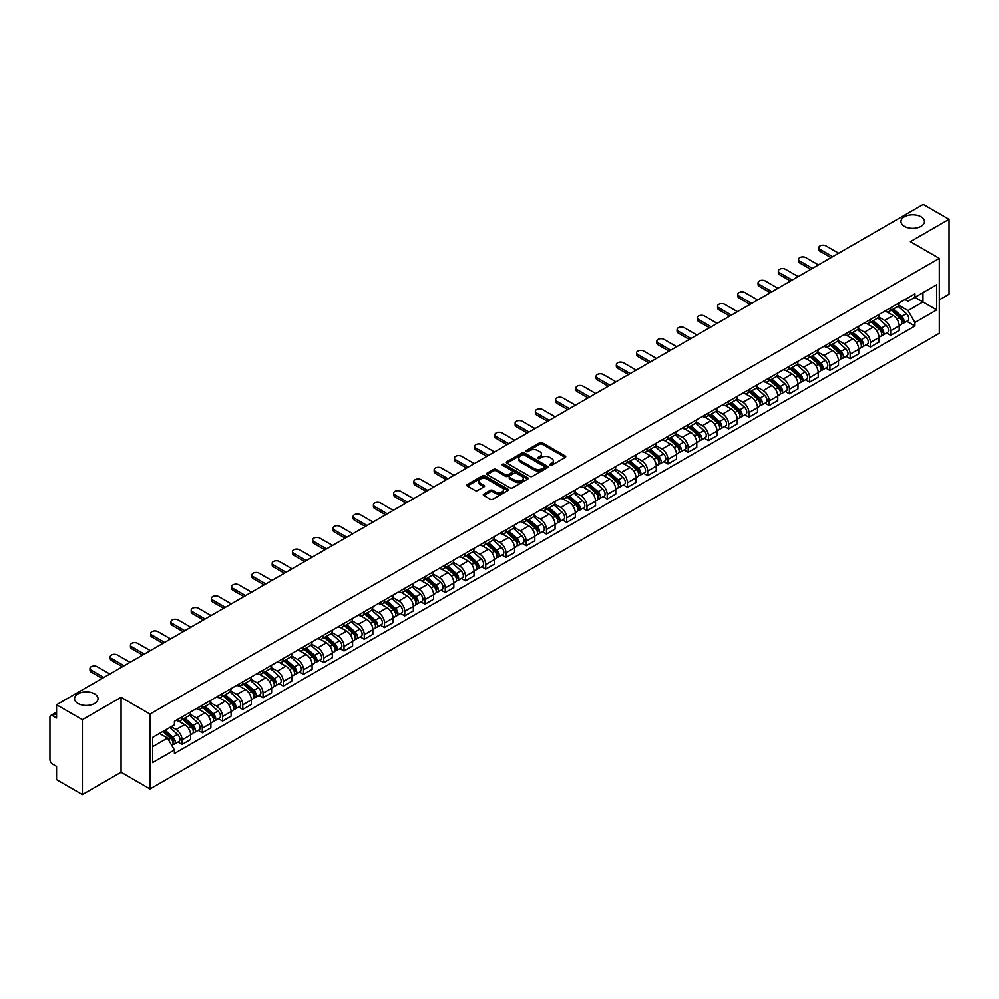<?xml version="1.0" encoding="UTF-8"?>
<svg xmlns="http://www.w3.org/2000/svg" width="999" height="999" viewBox="0 0 999 999"><rect width="100%" height="100%" fill="white"/><g stroke="black" fill="none" stroke-linecap="round" stroke-linejoin="round"><path stroke-width="1.5" d="M549.887 465.247A1.261 0.724 0 0 0 551.673 465.247L565.209 457.43A1.798 1.036 0 0 0 565.734 456.693A1.798 1.036 0 0 0 565.209 455.956L542.282 442.719A1.798 1.036 0 0 0 539.735 442.719L526.198 450.537A1.261 0.724 0 0 0 527.984 451.56L529.732 450.549A5.769 3.334 0 0 1 537.887 450.549L539.797 451.66A5.769 3.334 0 0 1 541.483 454.008A5.769 3.334 0 0 1 539.797 456.356L538.049 457.367A1.261 0.724 0 0 0 539.822 458.404L541.583 457.392A5.769 3.334 0 0 1 549.737 457.392L551.648 458.491A5.769 3.334 0 0 1 553.334 460.851A5.769 3.334 0 0 1 551.648 463.199L549.887 464.21A1.261 0.724 0 0 0 549.887 465.247L549.887 464.21M94.593 693.893A11.751 6.781 0 0 0 81.793 692.432A11.751 6.781 0 0 0 74.538 698.688A11.751 6.781 0 0 0 77.984 703.483A11.751 6.781 0 0 0 90.784 704.957A11.751 6.781 0 0 0 98.039 698.688A11.751 6.781 0 0 0 94.593 693.893M921.016 216.771A11.751 6.781 0 0 0 908.216 215.297A11.751 6.781 0 0 0 900.961 221.566A11.751 6.781 0 0 0 904.407 226.361A11.751 6.781 0 0 0 917.207 227.822A11.751 6.781 0 0 0 924.462 221.566A11.751 6.781 0 0 0 921.016 216.771M483.803 494.055A1.798 1.036 0 0 0 483.279 494.792A1.798 1.036 0 0 0 483.803 495.529L490.247 499.238A1.798 1.036 0 0 0 492.794 499.238L507.817 490.559A1.798 1.036 0 0 0 508.354 489.822A1.798 1.036 0 0 0 507.817 489.085L484.89 475.849A1.798 1.036 0 0 0 482.342 475.849L467.307 484.527A1.798 1.036 0 0 0 466.783 485.264A1.798 1.036 0 0 0 467.307 486.001L475.087 490.484A1.798 1.036 0 0 0 477.634 490.484L484.065 486.775A1.798 1.036 0 0 0 484.59 486.038A1.798 1.036 0 0 0 484.065 485.302L480.207 483.079A4.82 2.785 0 0 1 478.796 481.106A4.82 2.785 0 0 1 481.768 478.533A4.82 2.785 0 0 1 487.025 479.145L502.122 487.862A4.82 2.785 0 0 1 503.533 489.822A4.82 2.785 0 0 1 500.561 492.395A4.82 2.785 0 0 1 495.304 491.795L492.794 490.334A1.798 1.036 0 0 0 490.247 490.334L483.803 494.055L483.803 495.529M150.012 714.048L121.066 697.339L82.393 719.667L56.568 704.757L923.226 204.395L949.05 219.318L910.376 241.646L939.322 258.354L150.012 714.048L150.012 788.985L939.322 333.279L939.322 258.354M529.857 476.361A1.798 1.036 0 0 0 532.405 476.361L547.44 467.682A1.798 1.036 0 0 0 547.964 466.958A1.798 1.036 0 0 0 547.44 466.221L524.512 452.984A1.798 1.036 0 0 0 521.965 452.984L506.93 461.663A1.798 1.036 0 0 0 506.406 462.387A1.798 1.036 0 0 0 506.93 463.124L529.857 476.361M503.034 465.509A1.261 0.724 0 0 1 504.32 465.696L504.32 464.198L527.634 477.659A1.798 1.036 0 0 1 528.159 478.384A1.798 1.036 0 0 1 527.634 479.12L512.599 487.799A1.798 1.036 0 0 1 510.052 487.799L487.125 474.562L493.556 470.879L493.556 469.38L487.125 473.089A1.798 1.036 0 0 0 486.588 473.826A1.798 1.036 0 0 0 487.125 474.562L487.125 473.089M493.556 470.879A1.798 1.036 0 0 1 496.103 470.879L496.103 469.38A1.798 1.036 0 0 0 493.556 469.38M496.103 469.38L505.407 474.75A1.798 1.036 0 0 0 507.954 474.75L512.212 472.29A1.798 1.036 0 0 0 512.749 471.553A1.798 1.036 0 0 0 512.212 470.816L502.534 465.222A1.261 0.724 0 0 1 504.32 464.198M82.393 719.667L82.393 794.605L56.568 779.682L56.568 766.42L52.547 764.098A3.671 2.123 -120 0 1 49.95 759.602L49.95 717.195A3.671 2.123 -120 0 1 50.712 715.521L56.568 712.137M939.322 299.862L949.05 294.243L949.05 219.318M82.393 794.605L121.066 772.264L150.012 788.985M56.568 704.757L56.568 718.019L52.547 715.696A3.671 2.123 -120 0 0 50.712 715.521M890.646 307.804A8.442 4.87 60 0 1 888.898 311.588L897.464 306.643A8.442 4.87 -120 0 0 899.212 302.859M878.496 316.895L884.677 320.467A8.442 4.87 60 0 1 890.646 330.806L899.212 325.861A8.442 4.87 -120 0 0 893.243 315.522L887.112 311.975M899.212 325.861L899.212 330.432L890.646 335.377L886.538 333.004M888.898 311.588A8.442 4.87 60 0 1 884.739 311.213M890.646 330.806L890.646 335.377M870.404 319.493A8.442 4.87 60 0 1 868.655 323.276L877.222 318.331A8.442 4.87 -120 0 0 878.97 314.548M866.295 344.692L870.404 347.065L878.97 342.12L878.97 337.55A8.442 4.87 -120 0 0 873.001 327.21L866.87 323.664M868.655 323.276A8.442 4.87 60 0 1 864.497 322.902M858.253 328.584L864.435 332.155A8.442 4.87 60 0 1 870.404 342.495L870.404 347.065M850.161 331.181A8.442 4.87 60 0 1 848.413 334.965L856.98 330.02A8.442 4.87 -120 0 0 858.728 326.236M846.053 356.381L850.161 358.753L858.728 353.808L858.728 349.238A8.442 4.87 -120 0 0 852.759 338.898L846.628 335.352M848.413 334.965A8.442 4.87 60 0 1 844.255 334.59M837.999 340.272L844.192 343.843A8.442 4.87 60 0 1 850.161 354.183L850.161 358.753M829.919 342.869A8.442 4.87 60 0 1 828.171 346.653L836.725 341.708A8.442 4.87 -120 0 0 838.473 337.924M825.811 368.069L829.919 370.442L838.473 365.497L838.473 360.926A8.442 4.87 -120 0 0 832.504 350.587L826.373 347.04M828.171 346.653A8.442 4.87 60 0 1 824.013 346.278M817.756 351.96L823.95 355.532A8.442 4.87 60 0 1 829.919 365.871L829.919 370.442M809.665 354.558A8.442 4.87 60 0 1 807.916 358.341L816.483 353.396A8.442 4.87 -120 0 0 818.231 349.613M805.556 379.757L809.665 382.13L818.231 377.185L818.231 372.615A8.442 4.87 -120 0 0 812.262 362.275L806.131 358.728M807.916 358.341A8.442 4.87 60 0 1 803.758 357.967M797.514 363.648L803.696 367.22A8.442 4.87 60 0 1 809.665 377.56L809.665 382.13M789.422 366.246A8.442 4.87 60 0 1 787.674 370.03L796.24 365.085A8.442 4.87 -120 0 0 797.989 361.301M785.314 391.446L789.422 393.818L797.989 388.873L797.989 384.303A8.442 4.87 -120 0 0 792.02 373.963L785.888 370.417M787.674 370.03A8.442 4.87 60 0 1 783.516 369.655M777.272 375.337L783.453 378.908A8.442 4.87 60 0 1 789.422 389.248L789.422 393.818M769.18 377.934A8.442 4.87 60 0 1 767.432 381.718L775.998 376.773A8.442 4.87 -120 0 0 777.746 372.989M765.072 403.134L769.18 405.507L777.746 400.562L777.746 395.991A8.442 4.87 -120 0 0 771.777 385.651L765.646 382.105M767.432 381.718A8.442 4.87 60 0 1 763.273 381.343M757.017 387.025L763.211 390.597A8.442 4.87 60 0 1 769.18 400.936L769.18 405.507M748.938 389.622A8.442 4.87 60 0 1 747.19 393.406L755.744 388.461A8.442 4.87 -120 0 0 757.492 384.677M744.829 414.822L748.938 417.195L757.504 412.25L757.504 407.679A8.442 4.87 -120 0 0 751.523 397.34L745.391 393.793M747.19 393.406A8.442 4.87 60 0 1 743.031 393.032M736.775 398.713L742.969 402.285A8.442 4.87 60 0 1 748.938 412.624L748.938 417.195M728.683 401.311A8.442 4.87 60 0 1 726.935 405.094L735.501 400.149A8.442 4.87 -120 0 0 737.25 396.366M724.575 426.511L728.683 428.883L737.25 423.938L737.25 419.368A8.442 4.87 -120 0 0 731.28 409.028L725.149 405.482M726.935 405.094A8.442 4.87 60 0 1 722.789 404.72M716.533 410.402L722.714 413.973A8.442 4.87 60 0 1 728.683 424.313L728.683 428.883M708.441 412.999A8.442 4.87 60 0 1 706.693 416.783L715.259 411.838A8.442 4.87 -120 0 0 717.007 408.054M704.332 438.199L708.441 440.571L717.007 435.626L717.007 431.056A8.442 4.87 -120 0 0 711.038 420.716L704.907 417.17M706.693 416.783A8.442 4.87 60 0 1 702.534 416.408M696.291 422.09L702.472 425.661A8.442 4.87 60 0 1 708.441 436.001L708.441 440.571M688.199 424.687A8.442 4.87 60 0 1 686.45 428.471L695.017 423.526A8.442 4.87 -120 0 0 696.765 419.742M684.09 449.887L688.199 452.26L696.765 447.315L696.765 442.744A8.442 4.87 -120 0 0 690.796 432.405L684.665 428.858M686.45 428.471A8.442 4.87 60 0 1 682.292 428.096M676.036 433.778L682.23 437.35A8.442 4.87 60 0 1 688.199 447.689L688.199 452.26M667.956 436.376A8.442 4.87 60 0 1 666.208 440.159L674.762 435.214A8.442 4.87 -120 0 0 676.51 431.431M663.848 461.575L667.956 463.948L676.523 459.003L676.523 454.433A8.442 4.87 -120 0 0 670.541 444.093L664.422 440.547M666.208 440.159A8.442 4.87 60 0 1 662.05 439.785M655.794 445.467L661.987 449.038A8.442 4.87 60 0 1 667.956 459.378L667.956 463.948M647.702 448.064A8.442 4.87 60 0 1 645.953 451.848L654.52 446.903A8.442 4.87 -120 0 0 656.268 443.119M643.593 473.264L647.702 475.636L656.268 470.691L656.268 466.121A8.442 4.87 -120 0 0 650.299 455.781L644.168 452.235M645.953 451.848A8.442 4.87 60 0 1 641.808 451.473M635.551 457.155L641.733 460.726A8.442 4.87 60 0 1 647.702 471.066L647.702 475.636M627.459 459.752A8.442 4.87 60 0 1 625.711 463.536L634.278 458.591A8.442 4.87 -120 0 0 636.026 454.807M623.351 484.952L627.459 487.325L636.026 482.38L636.026 477.809A8.442 4.87 -120 0 0 630.057 467.47L623.925 463.936M625.711 463.536A8.442 4.87 60 0 1 621.553 463.161M615.309 468.843L621.49 472.415A8.442 4.87 60 0 1 627.459 482.754L627.459 487.325M607.217 471.441A8.442 4.87 60 0 1 605.469 475.224L614.035 470.279A8.442 4.87 -120 0 0 615.784 466.496M603.109 496.64L607.217 499.013L615.784 494.068L615.784 489.498A8.442 4.87 -120 0 0 609.815 479.158L603.683 475.624M605.469 475.224A8.442 4.87 60 0 1 601.311 474.85M595.054 480.531L601.248 484.103A8.442 4.87 60 0 1 607.217 494.443L607.217 499.013M586.975 483.129A8.442 4.87 60 0 1 585.227 486.913L593.793 481.968A8.442 4.87 -120 0 0 595.541 478.184M582.867 508.329L586.975 510.701L595.541 505.756L595.541 501.186A8.442 4.87 -120 0 0 589.56 490.846L583.441 487.312M585.227 486.913A8.442 4.87 60 0 1 581.068 486.538M574.812 492.22L581.006 495.791A8.442 4.87 60 0 1 586.975 506.131L586.975 510.701M566.72 494.817A8.442 4.87 60 0 1 564.972 498.601L573.538 493.656A8.442 4.87 -120 0 0 575.287 489.872M562.612 520.017L566.72 522.39L575.287 517.445L575.287 512.874A8.442 4.87 -120 0 0 569.318 502.534L563.186 499.001M564.972 498.601A8.442 4.87 60 0 1 560.826 498.226M554.57 503.908L560.751 507.48A8.442 4.87 60 0 1 566.72 517.819L566.72 522.39M546.478 506.505A8.442 4.87 60 0 1 544.73 510.289L553.296 505.344A8.442 4.87 -120 0 0 555.044 501.56M542.37 531.705L546.478 534.078L555.044 529.133L555.044 524.562A8.442 4.87 -120 0 0 549.075 514.223L542.944 510.689M544.73 510.289A8.442 4.87 60 0 1 540.571 509.915M534.328 515.596L540.509 519.168A8.442 4.87 60 0 1 546.478 529.507L546.478 534.078M526.236 518.194A8.442 4.87 60 0 1 524.487 521.99L533.054 517.045A8.442 4.87 -120 0 0 534.802 513.249M522.127 543.394L526.236 545.766L534.802 540.821L534.802 536.251A8.442 4.87 -120 0 0 528.833 525.911L522.702 522.377M524.487 521.99A8.442 4.87 60 0 1 520.329 521.603M514.073 527.285L520.267 530.856A8.442 4.87 60 0 1 526.236 541.196L526.236 545.766M505.993 529.882A8.442 4.87 60 0 1 504.245 533.678L512.812 528.733A8.442 4.87 -120 0 0 514.56 524.937M501.885 555.082L505.993 557.454L514.56 552.509L514.56 547.939A8.442 4.87 -120 0 0 508.578 537.599L502.46 534.065M504.245 533.678A8.442 4.87 60 0 1 500.087 533.291M493.831 538.973L500.024 542.544A8.442 4.87 60 0 1 505.993 552.884L505.993 557.454M485.739 541.57A8.442 4.87 60 0 1 483.991 545.367L492.557 540.422A8.442 4.87 -120 0 0 494.305 536.625M481.643 566.77L485.739 569.143L494.305 564.198L494.305 559.627A8.442 4.87 -120 0 0 488.336 549.288L482.205 545.754M483.991 545.367A8.442 4.87 60 0 1 479.845 544.979M473.588 550.661L479.77 554.233A8.442 4.87 60 0 1 485.739 564.572L485.739 569.143M465.497 553.259A8.442 4.87 60 0 1 463.748 557.055L472.315 552.11A8.442 4.87 -120 0 0 474.063 548.314M461.388 578.458L465.497 580.831L474.063 575.886L474.063 571.316A8.442 4.87 -120 0 0 468.094 560.976L461.963 557.442M463.748 557.055A8.442 4.87 60 0 1 459.59 556.668M453.346 562.35L459.528 565.921A8.442 4.87 60 0 1 465.497 576.261L465.497 580.831M445.254 564.947A8.442 4.87 60 0 1 443.506 568.743L452.072 563.798A8.442 4.87 -120 0 0 453.821 560.002M441.146 590.147L445.254 592.519L453.821 587.574L453.821 583.004A8.442 4.87 -120 0 0 447.852 572.664L441.72 569.13M443.506 568.743A8.442 4.87 60 0 1 439.348 568.356M433.091 574.038L439.285 577.609A8.442 4.87 60 0 1 445.254 587.949L445.254 592.519M425.012 576.635A8.442 4.87 60 0 1 423.264 580.431L431.83 575.486A8.442 4.87 -120 0 0 433.578 571.69M420.904 601.835L425.012 604.208L433.578 599.263L433.578 594.692A8.442 4.87 -120 0 0 427.597 584.353L421.478 580.819M423.264 580.431A8.442 4.87 60 0 1 419.105 580.044M412.849 585.726L419.043 589.298A8.442 4.87 60 0 1 425.012 599.637L425.012 604.208M404.757 588.324A8.442 4.87 60 0 1 403.009 592.12L411.576 587.175A8.442 4.87 -120 0 0 413.324 583.379M400.661 613.523L404.757 615.896L413.324 610.951L413.324 606.381A8.442 4.87 -120 0 0 407.355 596.041L401.223 592.507M403.009 592.12A8.442 4.87 60 0 1 398.863 591.733M392.607 597.414L398.788 600.986A8.442 4.87 60 0 1 404.757 611.326L404.757 615.896M384.515 600.012A8.442 4.87 60 0 1 382.767 603.808L391.333 598.863A8.442 4.87 -120 0 0 393.082 595.067M380.407 625.212L384.515 627.584L393.082 622.639L393.082 618.069A8.442 4.87 -120 0 0 387.113 607.729L380.981 604.195M382.767 603.808A8.442 4.87 60 0 1 378.609 603.421M372.365 609.103L378.546 612.674A8.442 4.87 60 0 1 384.515 623.014L384.515 627.584M364.273 611.7A8.442 4.87 60 0 1 362.525 615.496L371.091 610.551A8.442 4.87 -120 0 0 372.839 606.755M360.164 636.9L364.273 639.273L372.839 634.328L372.839 629.757A8.442 4.87 -120 0 0 366.87 619.417L360.739 615.884M362.525 615.496A8.442 4.87 60 0 1 358.366 615.109M352.11 620.791L358.304 624.363A8.442 4.87 60 0 1 364.273 634.702L364.273 639.273M344.031 623.388A8.442 4.87 60 0 1 342.282 627.185L350.849 622.24A8.442 4.87 -120 0 0 352.597 618.443M339.922 648.588L344.031 650.961L352.597 646.016L352.597 641.445A8.442 4.87 -120 0 0 346.628 631.106L340.497 627.572M342.282 627.185A8.442 4.87 60 0 1 338.124 626.798M331.868 632.479L338.062 636.051A8.442 4.87 60 0 1 344.031 646.39L344.031 650.961M323.776 635.077A8.442 4.87 60 0 1 322.028 638.873L330.594 633.928A8.442 4.87 -120 0 0 332.342 630.132M319.68 660.277L323.776 662.649L332.342 657.704L332.342 653.134A8.442 4.87 -120 0 0 326.373 642.794L320.242 639.26M322.028 638.873A8.442 4.87 60 0 1 317.882 638.486M311.626 644.168L317.807 647.739A8.442 4.87 60 0 1 323.776 658.079L323.776 662.649M303.534 646.765A8.442 4.87 60 0 1 301.785 650.561L310.352 645.616A8.442 4.87 -120 0 0 312.1 641.82M299.425 671.965L303.534 674.337L312.1 669.392L312.1 664.822A8.442 4.87 -120 0 0 306.131 654.482L300 650.948M301.785 650.561A8.442 4.87 60 0 1 297.627 650.174M291.383 655.856L297.565 659.427A8.442 4.87 60 0 1 303.534 669.767L303.534 674.337M283.291 658.453A8.442 4.87 60 0 1 281.543 662.25L290.11 657.305A8.442 4.87 -120 0 0 291.858 653.508M279.183 683.653L283.291 686.026L291.858 681.081L291.858 676.51A8.442 4.87 -120 0 0 285.889 666.171L279.757 662.637M281.543 662.25A8.442 4.87 60 0 1 277.385 661.862M271.129 667.544L277.322 671.116A8.442 4.87 60 0 1 283.291 681.455L283.291 686.026M263.049 670.142A8.442 4.87 60 0 1 261.301 673.938L269.867 668.993A8.442 4.87 -120 0 0 271.616 665.197M258.941 695.341L263.049 697.714L271.616 692.769L271.616 688.199A8.442 4.87 -120 0 0 265.647 677.859L259.515 674.325M261.301 673.938A8.442 4.87 60 0 1 257.143 673.551M250.886 679.233L257.08 682.804A8.442 4.87 60 0 1 263.049 693.144L263.049 697.714M242.794 681.83A8.442 4.87 60 0 1 241.046 685.626L249.613 680.681A8.442 4.87 -120 0 0 251.361 676.885M238.699 707.03L242.794 709.402L251.361 704.457L251.361 699.887A8.442 4.87 -120 0 0 245.392 689.547L239.261 686.013M241.046 685.626A8.442 4.87 60 0 1 236.9 685.239M230.644 690.921L236.825 694.492A8.442 4.87 60 0 1 242.794 704.832L242.794 709.402M222.552 693.518A8.442 4.87 60 0 1 220.804 697.314L229.37 692.369A8.442 4.87 -120 0 0 231.119 688.573M218.444 718.718L222.552 721.091L231.119 716.146L231.119 711.575A8.442 4.87 -120 0 0 225.15 701.236L219.018 697.702M220.804 697.314A8.442 4.87 60 0 1 216.646 696.927M210.402 702.609L216.583 706.181A8.442 4.87 60 0 1 222.552 716.52L222.552 721.091M202.31 705.207A8.442 4.87 60 0 1 200.562 709.003L209.128 704.058A8.442 4.87 -120 0 0 210.876 700.262M198.202 730.419L202.31 732.779L210.876 727.834L210.876 723.264A8.442 4.87 -120 0 0 204.907 712.924L198.776 709.39M200.562 709.003A8.442 4.87 60 0 1 196.403 708.616M190.147 714.297L196.341 717.869A8.442 4.87 60 0 1 202.31 728.209L202.31 732.779M182.068 716.895A8.442 4.87 60 0 1 180.32 720.691L188.886 715.746A8.442 4.87 -120 0 0 190.634 711.95M177.959 742.107L182.068 744.467L190.634 739.522L190.634 734.952A8.442 4.87 -120 0 0 184.665 724.612L178.534 721.078M180.32 720.691A8.442 4.87 60 0 1 176.161 720.304M171.166 726.71L176.099 729.557A8.442 4.87 60 0 1 182.068 739.897L182.068 744.467M904.994 299.525L908.041 301.286L936.725 284.727L922.964 292.67L922.964 301.96L908.041 310.577L898.738 305.207M152.61 746.715L167.532 738.099L174.413 750.012L152.61 762.599L152.61 737.424L174.413 724.837L174.413 721.315L914.922 293.793L914.922 297.315L936.725 309.902L914.922 322.49L908.041 310.577M936.725 284.727L936.725 309.902M174.413 750.012L174.413 753.533L914.922 326.011L914.922 322.49M121.066 697.339L121.066 772.264M167.532 738.099L159.478 733.453M906.792 321.316L914.922 326.011M550.399 465.422L551.648 464.697A5.769 3.334 0 0 0 553.334 462.35L553.334 460.851M541.483 454.008L541.483 455.507A5.769 3.334 0 0 1 539.797 457.854L538.548 458.578M565.209 455.956L565.209 457.43L542.282 444.218A1.798 1.036 0 0 0 539.735 444.218L526.698 451.735M547.415 467.707L524.512 454.483A1.798 1.036 0 0 0 521.965 454.483L506.955 463.136M544.255 467.47A1.261 0.724 0 0 0 544.255 466.433L524.125 454.82A1.261 0.724 0 0 0 522.34 454.82L520.491 455.881A5.769 3.334 0 0 0 518.806 458.241A5.769 3.334 0 0 0 520.491 460.589L534.253 468.531A5.769 3.334 0 0 0 542.407 468.531L544.255 467.47L544.255 468.968A1.261 0.724 0 0 0 544.617 468.456L544.617 466.958M518.806 458.241L518.806 459.74A5.769 3.334 0 0 0 520.491 462.087L520.491 460.589M544.255 468.968L542.407 470.029A5.769 3.334 0 0 1 534.253 470.029L520.491 462.087M496.103 470.879L505.407 476.248A1.798 1.036 0 0 0 507.954 476.248L512.212 473.788A1.798 1.036 0 0 0 512.749 473.051L512.749 471.553M504.32 465.696L527.609 479.133M515.047 480.319A4.82 2.785 0 0 0 520.304 480.919A4.82 2.785 0 0 0 523.276 478.346A4.82 2.785 0 0 0 521.865 476.386L516.545 473.314A1.798 1.036 0 0 0 513.998 473.314L509.727 475.774A1.798 1.036 0 0 0 509.203 476.511A1.798 1.036 0 0 0 509.727 477.247L515.047 480.319L515.047 481.818A4.82 2.785 0 0 0 520.304 482.417A4.82 2.785 0 0 0 523.276 479.845L523.276 478.346M509.203 476.511L509.203 478.009A1.798 1.036 0 0 0 509.727 478.746L509.727 477.247M515.047 481.818L509.727 478.746M503.533 489.822L503.533 491.321A4.82 2.785 0 0 1 500.561 493.893A4.82 2.785 0 0 1 495.304 493.294L492.794 491.833A1.798 1.036 0 0 0 490.247 491.833L483.828 495.541M478.796 481.106L478.796 482.604A4.82 2.785 0 0 0 480.207 484.577L480.207 483.079M484.04 486.788L480.207 484.577M507.817 489.085L507.817 490.559L484.89 477.347A1.798 1.036 0 0 0 482.342 477.347L467.332 486.014M891.233 310.239L899.487 317.607A4.583 2.647 60 0 1 900.923 324.7L899.212 325.686M891.458 310.439L895.341 312.675M892.07 309.765L901.248 317.957A2.198 1.274 60 0 1 901.935 321.353A2.198 1.274 60 0 1 901.735 321.441M893.443 308.966L901.697 316.333A4.583 2.647 60 0 1 903.133 323.426A4.583 2.647 60 0 1 901.747 323.576M898.039 306.206L906.368 313.636A4.583 2.647 60 0 1 907.804 320.729L903.133 323.426M831.018 257.642L820.054 251.311A4.221 2.435 180 0 1 818.818 249.588L818.818 247.64A4.221 2.435 -0 0 0 820.054 249.363L832.704 256.668M838.673 253.222L826.023 245.916A4.221 2.435 -0 0 0 821.415 245.379A4.221 2.435 -0 0 0 818.818 247.64M870.991 321.928L879.245 329.295A4.583 2.647 60 0 1 880.681 336.388L878.97 337.375M871.203 322.128L875.087 324.363M871.827 321.453L881.006 329.645A2.198 1.274 60 0 1 881.692 333.042A2.198 1.274 60 0 1 881.493 333.129M873.201 320.654L881.443 328.022A4.583 2.647 60 0 1 882.891 335.115A4.583 2.647 60 0 1 881.505 335.264M877.796 317.894L886.113 325.324A4.583 2.647 60 0 1 887.562 332.417L882.891 335.115M850.748 333.616L858.99 340.984A4.583 2.647 60 0 1 860.439 348.077L858.728 349.063M850.961 333.816L854.844 336.051M851.573 333.142L860.751 341.333A2.198 1.274 60 0 1 861.45 344.742A2.198 1.274 60 0 1 861.25 344.817M852.946 332.342L861.2 339.71A4.583 2.647 60 0 1 862.636 346.803A4.583 2.647 60 0 1 861.25 346.953M857.554 329.583L865.871 337.013A4.583 2.647 60 0 1 867.319 344.106L862.636 346.803M810.776 269.33L799.799 262.999A4.221 2.435 180 0 1 798.563 261.276L798.563 259.328A4.221 2.435 -0 0 0 799.799 261.051L812.462 268.356M818.431 264.91L805.781 257.605A4.221 2.435 -0 0 0 801.173 257.068A4.221 2.435 -0 0 0 798.563 259.328M790.521 281.019L779.557 274.688A4.221 2.435 180 0 1 778.321 272.964L778.321 271.016A4.221 2.435 -0 0 0 779.557 272.739L792.219 280.045M798.189 276.598L785.526 269.293A4.221 2.435 -0 0 0 780.931 268.756A4.221 2.435 -0 0 0 778.321 271.016M830.494 345.304L838.748 352.672A4.583 2.647 60 0 1 840.184 359.765L838.473 360.751M830.718 345.504L834.602 347.739M831.33 344.83L840.509 353.022A2.198 1.274 60 0 1 841.208 356.431A2.198 1.274 60 0 1 841.008 356.506M832.704 344.031L840.958 351.398A4.583 2.647 60 0 1 842.394 358.491A4.583 2.647 60 0 1 841.008 358.641M837.312 341.271L845.629 348.701A4.583 2.647 60 0 1 847.065 355.794L842.394 358.491M810.251 356.993L818.506 364.36A4.583 2.647 60 0 1 819.942 371.453L818.231 372.44M810.476 357.192L814.36 359.428M811.088 356.518L820.266 364.71A2.198 1.274 60 0 1 820.953 368.119A2.198 1.274 60 0 1 820.753 368.194M812.462 355.719L820.716 363.087A4.583 2.647 60 0 1 822.152 370.179A4.583 2.647 60 0 1 820.766 370.329M817.057 352.959L825.386 360.389A4.583 2.647 60 0 1 826.822 367.482L822.152 370.179M790.009 368.681L798.263 376.049A4.583 2.647 60 0 1 799.699 383.141L797.989 384.128M790.221 368.881L794.105 371.128M790.846 368.206L800.024 376.398A2.198 1.274 60 0 1 800.711 379.807A2.198 1.274 60 0 1 800.511 379.882M792.219 367.407L800.461 374.775A4.583 2.647 60 0 1 801.91 381.868A4.583 2.647 60 0 1 800.524 382.018M796.815 364.647L805.132 372.078A4.583 2.647 60 0 1 806.58 379.17L801.91 381.868M770.279 292.707L759.315 286.376A4.221 2.435 180 0 1 758.079 284.653L758.079 282.705A4.221 2.435 -0 0 0 759.315 284.428L771.965 291.733M777.934 288.286L765.284 280.981A4.221 2.435 -0 0 0 760.689 280.444A4.221 2.435 -0 0 0 758.079 282.705M750.037 304.395L739.073 298.064A4.221 2.435 180 0 1 737.836 296.341L737.836 294.393A4.221 2.435 -0 0 0 739.073 296.116L751.723 303.421M757.692 299.975L745.042 292.67A4.221 2.435 -0 0 0 740.434 292.133A4.221 2.435 -0 0 0 737.836 294.393M729.794 316.084L718.83 309.752A4.221 2.435 180 0 1 717.594 308.029L717.594 306.081A4.221 2.435 -0 0 0 718.83 307.804L731.48 315.11M737.449 311.663L724.799 304.358A4.221 2.435 -0 0 0 720.192 303.821A4.221 2.435 -0 0 0 717.594 306.081M769.767 380.369L778.009 387.737A4.583 2.647 60 0 1 779.457 394.83L777.746 395.816M769.979 380.569L773.863 382.817M770.591 379.895L779.769 388.087A2.198 1.274 60 0 1 780.469 391.496A2.198 1.274 60 0 1 780.269 391.571M771.965 379.096L780.219 386.463A4.583 2.647 60 0 1 781.655 393.556A4.583 2.647 60 0 1 780.269 393.706M776.573 376.336L784.889 383.766A4.583 2.647 60 0 1 786.338 390.859L781.655 393.556M709.54 327.772L698.576 321.441A4.221 2.435 180 0 1 697.339 319.717L697.339 317.769A4.221 2.435 -0 0 0 698.576 319.493L711.238 326.798M717.207 323.351L704.545 316.046A4.221 2.435 -0 0 0 699.949 315.509A4.221 2.435 -0 0 0 697.339 317.769M749.512 392.058L757.766 399.425A4.583 2.647 60 0 1 759.203 406.518L757.492 407.505M749.737 392.257L753.621 394.505M750.349 391.583L759.527 399.775A2.198 1.274 60 0 1 760.227 403.184A2.198 1.274 60 0 1 760.027 403.259M751.723 390.784L759.977 398.151A4.583 2.647 60 0 1 761.413 405.244A4.583 2.647 60 0 1 760.027 405.394M756.33 388.024L764.647 395.454A4.583 2.647 60 0 1 766.083 402.547L761.413 405.244M689.298 339.46L678.333 333.129A4.221 2.435 180 0 1 677.097 331.406L677.097 329.458A4.221 2.435 -0 0 0 678.333 331.181L690.983 338.486M696.952 335.04L684.303 327.734A4.221 2.435 -0 0 0 679.707 327.197A4.221 2.435 -0 0 0 677.097 329.458M729.27 403.746L737.524 411.113A4.583 2.647 60 0 1 738.96 418.206L737.25 419.193M729.495 403.946L733.378 406.193M730.107 403.271L739.285 411.463A2.198 1.274 60 0 1 739.972 414.872A2.198 1.274 60 0 1 739.772 414.947M731.48 402.472L739.735 409.84A4.583 2.647 60 0 1 741.171 416.933A4.583 2.647 60 0 1 739.784 417.082M736.076 399.712L744.405 407.142A4.583 2.647 60 0 1 745.841 414.235L741.171 416.933M669.055 351.149L658.091 344.817A4.221 2.435 180 0 1 656.855 343.094L656.855 341.146A4.221 2.435 -0 0 0 658.091 342.869L670.741 350.174M676.71 346.728L664.06 339.423A4.221 2.435 -0 0 0 659.452 338.886A4.221 2.435 -0 0 0 656.855 341.146M709.028 415.434L717.282 422.802A4.583 2.647 60 0 1 718.718 429.895L717.007 430.881M709.24 415.634L713.124 417.882M709.864 414.96L719.043 423.151A2.198 1.274 60 0 1 719.73 426.561A2.198 1.274 60 0 1 719.53 426.635M711.238 414.16L719.48 421.528A4.583 2.647 60 0 1 720.928 428.621A4.583 2.647 60 0 1 719.542 428.771M715.833 411.401L724.15 418.831A4.583 2.647 60 0 1 725.599 425.924L720.928 428.621M648.813 362.837L637.849 356.506A4.221 2.435 180 0 1 636.613 354.782L636.613 352.834A4.221 2.435 -0 0 0 637.849 354.558L650.499 361.863M656.468 358.416L643.818 351.111A4.221 2.435 -0 0 0 639.21 350.574A4.221 2.435 -0 0 0 636.613 352.834M688.786 427.122L697.027 434.49A4.583 2.647 60 0 1 698.476 441.583L696.765 442.569M688.998 427.322L692.881 429.57M689.61 426.648L698.788 434.84A2.198 1.274 60 0 1 699.487 438.249A2.198 1.274 60 0 1 699.288 438.324M690.983 425.849L699.238 433.216A4.583 2.647 60 0 1 700.674 440.309A4.583 2.647 60 0 1 699.288 440.459M695.591 423.089L703.908 430.519A4.583 2.647 60 0 1 705.356 437.612L700.674 440.309M628.558 374.525L617.594 368.194A4.221 2.435 180 0 1 616.358 366.471L616.358 364.523A4.221 2.435 -0 0 0 617.594 366.246L630.257 373.551M636.226 370.105L623.563 362.799A4.221 2.435 -0 0 0 618.968 362.262A4.221 2.435 -0 0 0 616.358 364.523M668.531 438.811L676.785 446.178A4.583 2.647 60 0 1 678.221 453.271L676.51 454.258M668.756 439.011L672.639 441.258M669.367 438.336L678.546 446.528A2.198 1.274 60 0 1 679.245 449.937A2.198 1.274 60 0 1 679.045 450.012M670.741 437.537L678.995 444.905A4.583 2.647 60 0 1 680.431 451.998A4.583 2.647 60 0 1 679.045 452.147M675.349 434.777L683.666 442.207A4.583 2.647 60 0 1 685.102 449.3L680.431 451.998M608.316 386.213L597.352 379.882A4.221 2.435 180 0 1 596.116 378.159L596.116 376.211A4.221 2.435 -0 0 0 597.352 377.934L610.002 385.239M615.971 381.793L603.321 374.488A4.221 2.435 -0 0 0 598.726 373.951A4.221 2.435 -0 0 0 596.116 376.211M648.289 450.499L656.543 457.867A4.583 2.647 60 0 1 657.979 464.96L656.268 465.946M648.513 450.699L652.397 452.947M649.125 450.025L658.304 458.216A2.198 1.274 60 0 1 658.99 461.625A2.198 1.274 60 0 1 658.791 461.7M650.499 449.225L658.753 456.593A4.583 2.647 60 0 1 660.189 463.686A4.583 2.647 60 0 1 658.803 463.836M655.094 446.466L663.423 453.896A4.583 2.647 60 0 1 664.859 460.989L660.189 463.686M588.074 397.902L577.11 391.571A4.221 2.435 180 0 1 575.874 389.847L575.874 387.899A4.221 2.435 -0 0 0 577.11 389.622L589.76 396.928M595.729 393.481L583.079 386.176A4.221 2.435 -0 0 0 578.471 385.639A4.221 2.435 -0 0 0 575.874 387.899M628.046 462.2L636.301 469.555A4.583 2.647 60 0 1 637.737 476.648L636.026 477.634M628.259 462.387L632.142 464.635M628.883 461.713L638.061 469.905A2.198 1.274 60 0 1 638.748 473.314A2.198 1.274 60 0 1 638.548 473.389M630.257 460.926L638.498 468.281A4.583 2.647 60 0 1 639.947 475.374A4.583 2.647 60 0 1 638.561 475.524M634.852 458.154L643.169 465.584A4.583 2.647 60 0 1 644.617 472.677L639.947 475.374M567.832 409.59L556.868 403.259A4.221 2.435 180 0 1 555.631 401.536L555.631 399.588A4.221 2.435 -0 0 0 556.868 401.311L569.517 408.616M575.486 405.169L562.837 397.864A4.221 2.435 -0 0 0 558.229 397.34A4.221 2.435 -0 0 0 555.631 399.588M607.804 473.888L616.046 481.243A4.583 2.647 60 0 1 617.494 488.336L615.784 489.323M608.016 474.075L611.9 476.323M608.628 473.401L617.819 481.593A2.198 1.274 60 0 1 618.506 485.002A2.198 1.274 60 0 1 618.306 485.077M610.002 472.614L618.256 479.97A4.583 2.647 60 0 1 619.692 487.062A4.583 2.647 60 0 1 618.306 487.212M614.61 469.842L622.926 477.272A4.583 2.647 60 0 1 624.375 484.365L619.692 487.062M547.577 421.278L536.613 414.947A4.221 2.435 180 0 1 535.377 413.224L535.377 411.276A4.221 2.435 -0 0 0 536.613 412.999L549.275 420.304M555.244 416.858L542.582 409.553A4.221 2.435 -0 0 0 537.986 409.028A4.221 2.435 -0 0 0 535.377 411.276M587.562 485.576L595.804 492.932A4.583 2.647 60 0 1 597.24 500.024L595.529 501.011M587.774 485.764L591.658 488.012M588.386 485.089L597.564 493.281A2.198 1.274 60 0 1 598.264 496.69A2.198 1.274 60 0 1 598.064 496.765M589.76 484.303L598.014 491.658A4.583 2.647 60 0 1 599.45 498.751A4.583 2.647 60 0 1 598.064 498.901M594.368 481.53L602.684 488.961A4.583 2.647 60 0 1 604.12 496.053L599.45 498.751M527.335 432.967L516.371 426.635A4.221 2.435 180 0 1 515.134 424.912L515.134 422.964A4.221 2.435 -0 0 0 516.371 424.687L529.02 431.993M534.989 428.546L522.34 421.241A4.221 2.435 -0 0 0 517.744 420.716A4.221 2.435 -0 0 0 515.134 422.964M567.307 497.265L575.561 504.62A4.583 2.647 60 0 1 576.997 511.713L575.287 512.699M567.532 497.452L571.416 499.7M568.144 496.778L577.322 504.97A2.198 1.274 60 0 1 578.009 508.379A2.198 1.274 60 0 1 577.809 508.454M569.517 495.991L577.772 503.346A4.583 2.647 60 0 1 579.208 510.439A4.583 2.647 60 0 1 577.822 510.589M574.113 493.219L582.442 500.649A4.583 2.647 60 0 1 583.878 507.742L579.208 510.439M507.092 444.655L496.128 438.324A4.221 2.435 180 0 1 494.892 436.6L494.892 434.652A4.221 2.435 -0 0 0 496.128 436.376L508.778 443.681M514.747 440.234L502.097 432.929A4.221 2.435 -0 0 0 497.49 432.405A4.221 2.435 -0 0 0 494.892 434.652M547.065 508.953L555.319 516.308A4.583 2.647 60 0 1 556.755 523.401L555.044 524.388M547.277 509.14L551.161 511.388M547.902 508.466L557.08 516.658A2.198 1.274 60 0 1 557.767 520.067A2.198 1.274 60 0 1 557.567 520.142M549.275 507.679L557.517 515.034A4.583 2.647 60 0 1 558.965 522.127A4.583 2.647 60 0 1 557.579 522.277M553.871 504.907L562.187 512.337A4.583 2.647 60 0 1 563.636 519.43L558.965 522.127M486.85 456.343L475.886 450.012A4.221 2.435 180 0 1 474.65 448.289L474.65 446.341A4.221 2.435 -0 0 0 475.886 448.064L488.536 455.369M494.505 451.923L481.855 444.617A4.221 2.435 -0 0 0 477.247 444.093A4.221 2.435 -0 0 0 474.65 446.341M526.823 520.641L535.064 527.996A4.583 2.647 60 0 1 536.513 535.089L534.802 536.076M527.035 520.829L530.919 523.076M527.647 520.154L536.838 528.346A2.198 1.274 60 0 1 537.524 531.755A2.198 1.274 60 0 1 537.325 531.83M529.02 519.368L537.275 526.723A4.583 2.647 60 0 1 538.711 533.816A4.583 2.647 60 0 1 537.325 533.966M533.628 516.595L541.945 524.025A4.583 2.647 60 0 1 543.394 531.118L538.711 533.816M466.595 468.032L455.631 461.7A4.221 2.435 180 0 1 454.395 459.977L454.395 458.029A4.221 2.435 -0 0 0 455.631 459.752L468.294 467.057M474.263 463.611L461.6 456.306A4.221 2.435 -0 0 0 457.005 455.781A4.221 2.435 -0 0 0 454.395 458.029M506.58 532.33L514.822 539.685A4.583 2.647 60 0 1 516.258 546.778L514.547 547.764M506.793 532.517L510.676 534.765M507.405 531.843L516.583 540.034A2.198 1.274 60 0 1 517.282 543.444A2.198 1.274 60 0 1 517.082 543.518M508.778 531.056L517.032 538.411A4.583 2.647 60 0 1 518.469 545.504A4.583 2.647 60 0 1 517.082 545.654M513.386 528.284L521.703 535.714A4.583 2.647 60 0 1 523.139 542.807L518.469 545.504M446.353 479.72L435.389 473.389A4.221 2.435 180 0 1 434.153 471.665L434.153 469.717A4.221 2.435 -0 0 0 435.389 471.441L448.039 478.746M454.008 475.299L441.358 467.994A4.221 2.435 -0 0 0 436.763 467.47A4.221 2.435 -0 0 0 434.153 469.717M486.326 544.018L494.58 551.373A4.583 2.647 60 0 1 496.016 558.466L494.305 559.452M486.55 544.205L490.434 546.453M487.162 543.531L496.341 551.723A2.198 1.274 60 0 1 497.027 555.132A2.198 1.274 60 0 1 496.828 555.207M488.536 542.744L496.79 550.099A4.583 2.647 60 0 1 498.226 557.192A4.583 2.647 60 0 1 496.84 557.342M493.131 539.972L501.461 547.402A4.583 2.647 60 0 1 502.897 554.495L498.226 557.192M426.111 491.408L415.147 485.077A4.221 2.435 180 0 1 413.911 483.354L413.911 481.406A4.221 2.435 -0 0 0 415.147 483.129L427.797 490.434M433.766 486.988L421.116 479.682A4.221 2.435 -0 0 0 416.508 479.158A4.221 2.435 -0 0 0 413.911 481.406M466.083 555.706L474.338 563.061A4.583 2.647 60 0 1 475.774 570.154L474.063 571.141M466.308 555.894L470.179 558.141M466.92 555.219L476.098 563.411A2.198 1.274 60 0 1 476.785 566.82A2.198 1.274 60 0 1 476.585 566.895M468.294 554.433L476.535 561.788A4.583 2.647 60 0 1 477.984 568.881A4.583 2.647 60 0 1 476.598 569.03M472.889 551.673L481.206 559.09A4.583 2.647 60 0 1 482.654 566.183L477.984 568.881M405.869 503.096L394.905 496.765A4.221 2.435 180 0 1 393.668 495.042L393.668 493.094A4.221 2.435 -0 0 0 394.905 494.817L407.555 502.122M413.524 498.676L400.874 491.371A4.221 2.435 -0 0 0 396.266 490.846A4.221 2.435 -0 0 0 393.668 493.094M445.841 567.395L454.083 574.75A4.583 2.647 60 0 1 455.532 581.843L453.821 582.829M446.053 567.582L449.937 569.83M446.665 566.908L455.856 575.099A2.198 1.274 60 0 1 456.543 578.508A2.198 1.274 60 0 1 456.343 578.583M448.039 566.121L456.293 573.476A4.583 2.647 60 0 1 457.729 580.569A4.583 2.647 60 0 1 456.343 580.719M452.647 563.361L460.964 570.779A4.583 2.647 60 0 1 462.412 577.872L457.729 580.569M385.614 514.785L374.65 508.454A4.221 2.435 180 0 1 373.414 506.73L373.414 504.782A4.221 2.435 -0 0 0 374.65 506.505L387.312 513.811M393.281 510.364L380.619 503.059A4.221 2.435 -0 0 0 376.024 502.534A4.221 2.435 -0 0 0 373.414 504.782M425.599 579.083L433.841 586.438A4.583 2.647 60 0 1 435.289 593.531L433.566 594.53M425.811 579.27L429.695 581.518M426.423 578.596L435.601 586.788A2.198 1.274 60 0 1 436.301 590.197A2.198 1.274 60 0 1 436.101 590.272M427.797 577.809L436.051 585.164A4.583 2.647 60 0 1 437.487 592.257A4.583 2.647 60 0 1 436.101 592.407M432.405 575.049L440.721 582.467A4.583 2.647 60 0 1 442.157 589.56L437.487 592.257M365.372 526.473L354.408 520.142A4.221 2.435 180 0 1 353.171 518.419L353.171 516.471A4.221 2.435 -0 0 0 354.408 518.194L367.058 525.499M373.027 522.052L360.377 514.747A4.221 2.435 -0 0 0 355.781 514.223A4.221 2.435 -0 0 0 353.171 516.471M405.344 590.771L413.598 598.126A4.583 2.647 60 0 1 415.035 605.219L413.324 606.218M405.569 590.958L409.453 593.206M406.181 590.284L415.359 598.476A2.198 1.274 60 0 1 416.046 601.885A2.198 1.274 60 0 1 415.846 601.96M407.555 589.497L415.809 596.853A4.583 2.647 60 0 1 417.245 603.945A4.583 2.647 60 0 1 415.859 604.095M412.15 586.738L420.479 594.155A4.583 2.647 60 0 1 421.915 601.248L417.245 603.945M345.13 538.161L334.166 531.83A4.221 2.435 180 0 1 332.929 530.107L332.929 528.159A4.221 2.435 -0 0 0 334.166 529.882L346.815 537.187M352.784 533.741L340.135 526.436A4.221 2.435 -0 0 0 335.527 525.911A4.221 2.435 -0 0 0 332.929 528.159M385.102 602.459L393.356 609.815A4.583 2.647 60 0 1 394.792 616.907L393.082 617.906M385.327 602.647L389.198 604.894M385.939 601.972L395.117 610.164A2.198 1.274 60 0 1 395.804 613.573A2.198 1.274 60 0 1 395.604 613.648M387.312 601.186L395.554 608.541A4.583 2.647 60 0 1 397.003 615.634A4.583 2.647 60 0 1 395.616 615.784M391.908 598.426L400.224 605.844A4.583 2.647 60 0 1 401.673 612.936L397.003 615.634M324.887 549.85L313.923 543.518A4.221 2.435 180 0 1 312.687 541.795L312.687 539.847A4.221 2.435 -0 0 0 313.923 541.57L326.573 548.876M332.542 545.429L319.892 538.124A4.221 2.435 -0 0 0 315.284 537.599A4.221 2.435 -0 0 0 312.687 539.847M364.86 614.148L373.102 621.503A4.583 2.647 60 0 1 374.55 628.596L372.839 629.595M365.072 614.335L368.956 616.583M365.684 613.661L374.875 621.853A2.198 1.274 60 0 1 375.562 625.262A2.198 1.274 60 0 1 375.362 625.337M367.058 612.874L375.312 620.229A4.583 2.647 60 0 1 376.748 627.322A4.583 2.647 60 0 1 375.362 627.472M371.665 610.114L379.982 617.532A4.583 2.647 60 0 1 381.431 624.625L376.748 627.322M304.633 561.538L293.669 555.207A4.221 2.435 180 0 1 292.432 553.483L292.432 551.535A4.221 2.435 -0 0 0 293.669 553.259L306.331 560.564M312.3 557.117L299.638 549.812A4.221 2.435 -0 0 0 295.042 549.288A4.221 2.435 -0 0 0 292.432 551.535M344.618 625.836L352.859 633.191A4.583 2.647 60 0 1 354.308 640.284L352.585 641.283M344.83 626.023L348.713 628.271M345.442 625.349L354.62 633.541A2.198 1.274 60 0 1 355.319 636.95A2.198 1.274 60 0 1 355.12 637.025M346.815 624.562L355.07 631.917A4.583 2.647 60 0 1 356.506 639.01A4.583 2.647 60 0 1 355.12 639.16M351.423 621.803L359.74 629.22A4.583 2.647 60 0 1 361.176 636.313L356.506 639.01M284.39 573.226L273.426 566.895A4.221 2.435 180 0 1 272.19 565.172L272.19 563.224A4.221 2.435 -0 0 0 273.426 564.947L286.076 572.252M292.045 568.806L279.395 561.5A4.221 2.435 -0 0 0 274.8 560.976A4.221 2.435 -0 0 0 272.19 563.224M324.363 637.524L332.617 644.879A4.583 2.647 60 0 1 334.053 651.972L332.342 652.971M324.588 637.712L328.471 639.959M325.199 637.037L334.378 645.229A2.198 1.274 60 0 1 335.065 648.638A2.198 1.274 60 0 1 334.865 648.713M326.573 636.251L334.827 643.606A4.583 2.647 60 0 1 336.263 650.699A4.583 2.647 60 0 1 334.877 650.849M331.168 633.491L339.498 640.908A4.583 2.647 60 0 1 340.934 648.001L336.263 650.699M264.148 584.914L253.184 578.583A4.221 2.435 180 0 1 251.948 576.86L251.948 574.912A4.221 2.435 -0 0 0 253.184 576.635L265.834 583.94M271.803 580.494L259.153 573.189A4.221 2.435 -0 0 0 254.545 572.664A4.221 2.435 -0 0 0 251.948 574.912M304.121 649.213L312.375 656.568A4.583 2.647 60 0 1 313.811 663.661L312.1 664.66M304.345 649.4L308.229 651.648M304.957 648.726L314.136 656.917A2.198 1.274 60 0 1 314.822 660.327A2.198 1.274 60 0 1 314.623 660.401M306.331 647.939L314.573 655.294A4.583 2.647 60 0 1 316.021 662.387A4.583 2.647 60 0 1 314.635 662.537M310.926 645.179L319.243 652.597A4.583 2.647 60 0 1 320.691 659.69L316.021 662.387M243.906 596.603L232.942 590.272A4.221 2.435 180 0 1 231.706 588.548L231.706 586.6A4.221 2.435 -0 0 0 232.942 588.324L245.592 595.629M251.561 592.182L238.911 584.877A4.221 2.435 -0 0 0 234.303 584.353A4.221 2.435 -0 0 0 231.706 586.6M283.878 660.901L292.12 668.256A4.583 2.647 60 0 1 293.569 675.349L291.858 676.348M284.091 661.088L287.974 663.336M284.703 660.414L293.893 668.606A2.198 1.274 60 0 1 294.58 672.015A2.198 1.274 60 0 1 294.38 672.09M286.076 659.627L294.33 666.982A4.583 2.647 60 0 1 295.766 674.075A4.583 2.647 60 0 1 294.38 674.225M290.684 656.867L299.001 664.285A4.583 2.647 60 0 1 300.449 671.378L295.766 674.075M223.651 608.291L212.687 601.96A4.221 2.435 180 0 1 211.451 600.237L211.451 598.289A4.221 2.435 -0 0 0 212.687 600.012L225.349 607.317M231.318 603.871L218.656 596.565A4.221 2.435 -0 0 0 214.061 596.041A4.221 2.435 -0 0 0 211.451 598.289M263.636 672.589L271.878 679.944A4.583 2.647 60 0 1 273.326 687.05L271.603 688.036M263.848 672.777L267.732 675.024M264.46 672.102L273.639 680.294A2.198 1.274 60 0 1 274.338 683.703A2.198 1.274 60 0 1 274.138 683.778M265.834 671.316L274.088 678.671A4.583 2.647 60 0 1 275.524 685.776A4.583 2.647 60 0 1 274.138 685.913M270.442 668.556L278.758 675.973A4.583 2.647 60 0 1 280.195 683.079L275.524 685.776M203.409 619.979L192.445 613.648A4.221 2.435 180 0 1 191.209 611.925L191.209 609.977A4.221 2.435 -0 0 0 192.445 611.7L205.095 619.005M211.064 615.559L198.414 608.254A4.221 2.435 -0 0 0 193.818 607.729A4.221 2.435 -0 0 0 191.209 609.977M243.381 684.278L251.636 691.633A4.583 2.647 60 0 1 253.072 698.738L251.361 699.725M243.606 684.465L247.49 686.713M244.218 683.791L253.396 691.982A2.198 1.274 60 0 1 254.083 695.391A2.198 1.274 60 0 1 253.883 695.466M245.592 683.004L253.846 690.359A4.583 2.647 60 0 1 255.282 697.464A4.583 2.647 60 0 1 253.896 697.602M250.187 680.244L258.516 687.662A4.583 2.647 60 0 1 259.952 694.767L255.282 697.464M183.167 631.668L172.203 625.337A4.221 2.435 180 0 1 170.966 623.613L170.966 621.665A4.221 2.435 -0 0 0 172.203 623.388L184.852 630.694M190.821 627.247L178.172 619.942A4.221 2.435 -0 0 0 173.576 619.417A4.221 2.435 -0 0 0 170.966 621.665M223.139 695.966L231.393 703.321A4.583 2.647 60 0 1 232.829 710.426L231.119 711.413M223.364 696.153L227.248 698.401M223.976 695.479L233.154 703.671A2.198 1.274 60 0 1 233.841 707.08A2.198 1.274 60 0 1 233.641 707.155M225.349 694.692L233.591 702.047A4.583 2.647 60 0 1 235.04 709.153A4.583 2.647 60 0 1 233.654 709.29M229.945 691.932L238.262 699.35A4.583 2.647 60 0 1 239.71 706.455L235.04 709.153M162.924 643.356L151.96 637.025A4.221 2.435 180 0 1 150.724 635.302L150.724 633.354A4.221 2.435 -0 0 0 151.96 635.077L164.61 642.382M170.579 638.935L157.929 631.63A4.221 2.435 -0 0 0 153.322 631.106A4.221 2.435 -0 0 0 150.724 633.354M202.897 707.654L211.139 715.009A4.583 2.647 60 0 1 212.587 722.115L210.876 723.101M203.109 707.854L206.993 710.089M203.721 707.167L212.912 715.359A2.198 1.274 60 0 1 213.599 718.768A2.198 1.274 60 0 1 213.399 718.843M205.095 706.38L213.349 713.736A4.583 2.647 60 0 1 214.785 720.841A4.583 2.647 60 0 1 213.399 720.978M209.703 703.621L218.019 711.038A4.583 2.647 60 0 1 219.468 718.144L214.785 720.841M142.67 655.044L131.706 648.713A4.221 2.435 180 0 1 130.469 646.99L130.469 645.042A4.221 2.435 -0 0 0 131.706 646.765L144.368 654.07M150.337 650.624L137.675 643.319A4.221 2.435 -0 0 0 133.079 642.794A4.221 2.435 -0 0 0 130.469 645.042M182.655 719.342L190.896 726.698A4.583 2.647 60 0 1 192.345 733.803L190.622 734.789M182.867 719.542L186.751 721.778M183.479 718.855L192.657 727.047A2.198 1.274 60 0 1 193.356 730.456A2.198 1.274 60 0 1 193.157 730.544M184.852 718.069L193.107 725.424A4.583 2.647 60 0 1 194.543 732.529A4.583 2.647 60 0 1 193.157 732.667M189.46 715.309L197.777 722.727A4.583 2.647 60 0 1 199.213 729.832L194.543 732.529M122.427 666.733L111.463 660.401A4.221 2.435 180 0 1 110.227 658.678L110.227 656.73A4.221 2.435 -0 0 0 111.463 658.453L124.113 665.759M130.082 662.312L117.432 655.007A4.221 2.435 -0 0 0 112.837 654.482A4.221 2.435 -0 0 0 110.227 656.73M162.912 731.48L170.654 738.386A4.583 2.647 60 0 1 172.09 745.491L171.865 745.616M162.987 731.43L166.508 733.466M163.736 730.993L172.415 738.736A2.198 1.274 60 0 1 173.102 742.145A2.198 1.274 60 0 1 172.902 742.232M165.11 730.207L172.864 737.112A4.583 2.647 60 0 1 174.301 744.218A4.583 2.647 60 0 1 172.914 744.355M169.793 727.509L177.535 734.415A4.583 2.647 60 0 1 178.971 741.52L174.301 744.218M102.185 678.421L91.221 672.09A4.221 2.435 180 0 1 89.985 670.366L89.985 668.418A4.221 2.435 -0 0 0 91.221 670.142L103.871 677.447M109.84 674L97.19 666.695A4.221 2.435 -0 0 0 92.595 666.171A4.221 2.435 -0 0 0 89.985 668.418M202.31 728.209L210.876 723.264M222.552 716.52L231.119 711.575M242.794 704.832L251.361 699.887M263.049 693.144L271.616 688.199M283.291 681.455L291.858 676.51M303.534 669.767L312.1 664.822M323.776 658.079L332.342 653.134M344.031 646.39L352.597 641.445M364.273 634.702L372.839 629.757M384.515 623.014L393.082 618.069M404.757 611.326L413.324 606.381M425.012 599.637L433.578 594.692M445.254 587.949L453.821 583.004M465.497 576.261L474.063 571.316M485.739 564.572L494.305 559.627M505.993 552.884L514.56 547.939M526.236 541.196L534.802 536.251M546.478 529.507L555.044 524.562M566.72 517.819L575.287 512.874M586.975 506.131L595.541 501.186M607.217 494.443L615.784 489.498M627.459 482.754L636.026 477.809M647.702 471.066L656.268 466.121M667.956 459.378L676.523 454.433M688.199 447.689L696.765 442.744M708.441 436.001L717.007 431.056M728.683 424.313L737.25 419.368M748.938 412.624L757.504 407.679M769.18 400.936L777.746 395.991M789.422 389.248L797.989 384.303M809.665 377.56L818.231 372.615M829.919 365.871L838.473 360.926M850.161 354.183L858.728 349.238M870.404 342.495L878.97 337.55M182.068 739.897L190.634 734.952M176.099 729.557L184.665 724.612M196.341 717.869L204.907 712.924M216.583 706.181L225.15 701.236M236.825 694.492L245.392 689.547M257.08 682.804L265.647 677.859M277.322 671.116L285.889 666.171M297.565 659.427L306.131 654.482M317.807 647.739L326.373 642.794M338.062 636.051L346.628 631.106M358.304 624.363L366.87 619.417M378.546 612.674L387.113 607.729M398.788 600.986L407.355 596.041M419.043 589.298L427.597 584.353M439.285 577.609L447.852 572.664M459.528 565.921L468.094 560.976M479.77 554.233L488.336 549.288M500.024 542.544L508.578 537.599M520.267 530.856L528.833 525.911M540.509 519.168L549.075 514.223M560.751 507.48L569.318 502.534M581.006 495.791L589.56 490.846M601.248 484.103L609.815 479.158M621.49 472.415L630.057 467.47M641.733 460.726L650.299 455.781M661.987 449.038L670.541 444.093M682.23 437.35L690.796 432.405M702.472 425.661L711.038 420.716M722.714 413.973L731.28 409.028M742.969 402.285L751.523 397.34M763.211 390.597L771.777 385.651M783.453 378.908L792.02 373.963M803.696 367.22L812.262 362.275M823.95 355.532L832.504 350.587M844.192 343.843L852.759 338.898M864.435 332.155L873.001 327.21M884.677 320.467L893.243 315.522M56.568 713.373L52.547 715.696M551.648 464.697L551.648 463.199M538.049 458.404L538.049 457.367M539.797 457.854L539.797 456.356M526.198 451.56L526.198 450.537M539.735 444.218L539.735 442.719M542.282 444.218L542.282 442.719M506.93 463.124L506.93 461.663M521.965 454.483L521.965 452.984M524.512 454.483L524.512 452.984M547.44 467.682L547.44 466.221M534.253 470.029L534.253 468.531M542.407 470.029L542.407 468.531M505.407 476.248L505.407 474.75M507.954 476.248L507.954 474.75M512.212 473.788L512.212 472.29M527.634 479.12L527.634 477.659M490.247 491.833L490.247 490.334M492.794 491.833L492.794 490.334M495.304 493.294L495.304 491.795M484.065 486.775L484.065 485.302M467.307 486.001L467.307 484.527M482.342 477.347L482.342 475.849M484.89 477.347L484.89 475.849M899.487 317.607L896.915 319.093M902.397 320.354L901.573 320.829M906.368 313.636L901.697 316.333M820.054 249.363L820.054 251.311M879.245 329.295L876.672 330.781M882.154 332.043L881.318 332.517M886.113 325.324L881.443 328.022M858.99 340.984L856.418 342.47M861.9 343.731L861.076 344.205M865.871 337.013L861.2 339.71M799.799 261.051L799.799 262.999M779.557 272.739L779.557 274.688M838.748 352.672L836.175 354.158M841.658 355.419L840.833 355.894M845.629 348.701L840.958 351.398M818.506 364.36L815.933 365.846M821.415 367.108L820.591 367.582M825.386 360.389L820.716 363.087M798.263 376.049L795.691 377.535M801.173 378.796L800.336 379.27M805.132 372.078L800.461 374.775M759.315 284.428L759.315 286.376M739.073 296.116L739.073 298.064M718.83 307.804L718.83 309.752M778.009 387.737L775.436 389.223M780.918 390.484L780.094 390.959M784.889 383.766L780.219 386.463M698.576 319.493L698.576 321.441M757.766 399.425L755.194 400.911M760.676 402.172L759.852 402.647M764.647 395.454L759.977 398.151M678.333 331.181L678.333 333.129M737.524 411.113L734.952 412.599M740.434 413.861L739.61 414.335M744.405 407.142L739.735 409.84M658.091 342.869L658.091 344.817M717.282 422.802L714.71 424.288M720.192 425.549L719.355 426.024M724.15 418.831L719.48 421.528M637.849 354.558L637.849 356.506M697.027 434.49L694.455 435.976M699.937 437.237L699.113 437.712M703.908 430.519L699.238 433.216M617.594 366.246L617.594 368.194M676.785 446.178L674.213 447.664M679.695 448.926L678.87 449.4M683.666 442.207L678.995 444.905M597.352 377.934L597.352 379.882M656.543 457.867L653.97 459.353M659.452 460.614L658.628 461.088M663.423 453.896L658.753 456.593M577.11 389.622L577.11 391.571M636.301 469.555L633.728 471.041M639.21 472.302L638.373 472.777M643.169 465.584L638.498 468.281M556.868 401.311L556.868 403.259M616.046 481.243L613.473 482.729M618.955 483.991L618.131 484.465M622.926 477.272L618.256 479.97M536.613 412.999L536.613 414.947M595.804 492.932L593.231 494.418M598.713 495.679L597.889 496.153M602.684 488.961L598.014 491.658M516.371 424.687L516.371 426.635M575.561 504.62L572.989 506.106M578.471 507.367L577.647 507.842M582.442 500.649L577.772 503.346M496.128 436.376L496.128 438.324M555.319 516.308L552.747 517.794M558.229 519.055L557.392 519.53M562.187 512.337L557.517 515.034M475.886 448.064L475.886 450.012M535.064 527.996L532.492 529.482M537.974 530.744L537.15 531.218M541.945 524.025L537.275 526.723M455.631 459.752L455.631 461.7M514.822 539.685L512.25 541.171M517.732 542.432L516.908 542.907M521.703 535.714L517.032 538.411M435.389 471.441L435.389 473.389M494.58 551.373L492.007 552.859M497.49 554.12L496.665 554.595M501.461 547.402L496.79 550.099M415.147 483.129L415.147 485.077M474.338 563.061L471.765 564.547M477.247 565.809L476.411 566.283M481.206 559.09L476.535 561.788M394.905 494.817L394.905 496.765M454.083 574.75L451.511 576.236M456.993 577.497L456.168 577.971M460.964 570.779L456.293 573.476M374.65 506.505L374.65 508.454M433.841 586.438L431.268 587.924M436.75 589.185L435.926 589.66M440.721 582.467L436.051 585.164M354.408 518.194L354.408 520.142M413.598 598.126L411.026 599.612M416.508 600.874L415.684 601.348M420.479 594.155L415.809 596.853M334.166 529.882L334.166 531.83M393.356 609.815L390.784 611.301M396.266 612.562L395.429 613.036M400.224 605.844L395.554 608.541M313.923 541.57L313.923 543.518M373.102 621.503L370.529 622.989M376.011 624.25L375.187 624.725M379.982 617.532L375.312 620.229M293.669 553.259L293.669 555.207M352.859 633.191L350.287 634.677M355.769 635.938L354.945 636.413M359.74 629.22L355.07 631.917M273.426 564.947L273.426 566.895M332.617 644.879L330.045 646.365M335.527 647.627L334.702 648.101M339.498 640.908L334.827 643.606M253.184 576.635L253.184 578.583M312.375 656.568L309.802 658.054M315.284 659.315L314.448 659.79M319.243 652.597L314.573 655.294M232.942 588.324L232.942 590.272M292.12 668.256L289.548 669.742M295.03 671.003L294.205 671.49M299.001 664.285L294.33 666.982M212.687 600.012L212.687 601.96M271.878 679.944L269.305 681.43M274.787 682.692L273.963 683.179M278.758 675.973L274.088 678.671M192.445 611.7L192.445 613.648M251.636 691.633L249.063 693.119M254.545 694.38L253.721 694.867M258.516 687.662L253.846 690.359M172.203 623.388L172.203 625.337M231.393 703.321L228.821 704.807M234.303 706.068L233.466 706.555M238.262 699.35L233.591 702.047M151.96 635.077L151.96 637.025M211.139 715.009L208.566 716.495M214.048 717.757L213.224 718.244M218.019 711.038L213.349 713.736M131.706 646.765L131.706 648.713M190.896 726.698L188.324 728.184M193.806 729.445L192.982 729.932M197.777 722.727L193.107 725.424M111.463 658.453L111.463 660.401M170.654 738.386L168.431 739.672M173.564 741.133L172.74 741.62M177.535 734.415L172.864 737.112M91.221 670.142L91.221 672.09"/></g></svg>
